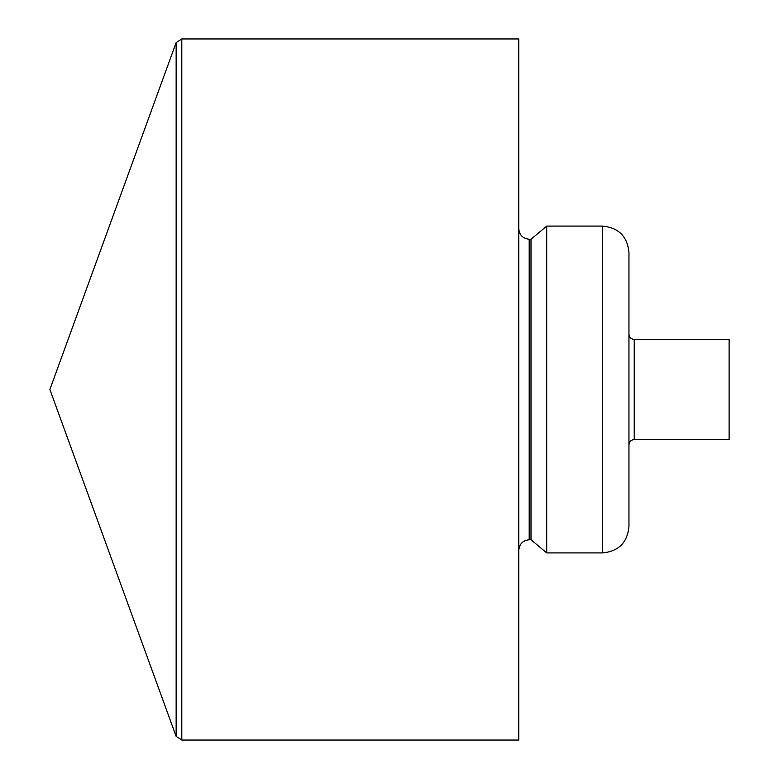<?xml version="1.0" encoding="UTF-8"?>
<svg xmlns="http://www.w3.org/2000/svg" width="779" height="779" viewBox="0 0 779 779"><rect width="100%" height="100%" fill="white"/><g stroke="black" fill="none" stroke-linecap="round" stroke-linejoin="round"><path stroke-width="0.58" stroke-dasharray="3.9 2.92" d="M518.785 228.724L518.785 550.276L518.785 228.724M530.996 539.74L530.996 239.26M546.702 552.915L546.702 226.085M628.955 526.555L628.955 252.445M628.955 444.848L628.955 334.152M729.115 439.58L729.115 339.42M518.785 740.05L518.785 38.95M176.142 736.379L176.142 42.621M181.799 740.05L181.799 38.95M529.194 539.759L529.194 239.241M602.595 226.085L602.595 552.915M634.223 439.58L634.223 339.42"/><path stroke-width="1.17" d="M529.194 239.241L529.194 539.759L530.996 539.74L530.996 239.26L529.194 239.241C522.865 238.569 519.389 235.063 518.785 228.724M530.996 239.26L546.702 226.085L546.702 552.915L602.595 552.915L602.595 226.085C618.604 227.643 627.387 236.436 628.955 252.445L628.955 526.555C627.397 542.564 618.604 551.357 602.595 552.915M546.702 226.085L602.595 226.085M628.955 334.152L628.955 444.848C629.296 441.615 631.058 439.862 634.223 439.58L729.115 439.58L729.115 339.42L634.223 339.42C631.029 339.108 629.266 337.356 628.955 334.152M518.785 38.95L518.785 740.05L181.799 740.05L176.142 736.379L181.799 740.05L181.799 38.95L518.785 38.95M176.142 42.621L176.142 736.379L49.885 389.5L176.142 42.621L181.799 38.95M634.223 339.42L634.223 439.58M529.194 539.759C522.923 540.373 519.447 543.878 518.785 550.276M530.996 539.74L546.702 552.915"/></g></svg>
